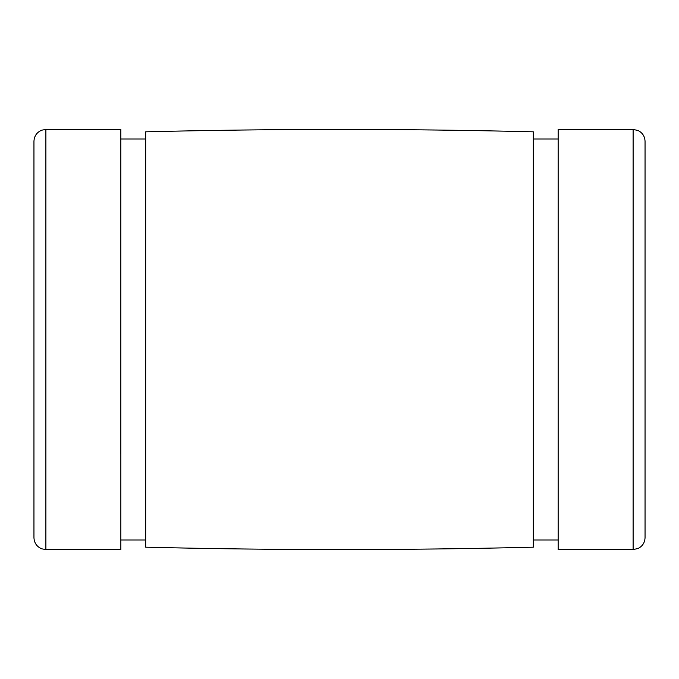 <?xml version="1.0" encoding="UTF-8"?>
<svg xmlns="http://www.w3.org/2000/svg" width="679" height="679" viewBox="0 0 679 679"><rect width="100%" height="100%" fill="white"/><g stroke="black" fill="none" stroke-linecap="round" stroke-linejoin="round"><path stroke-width="1.02" d="M33.95 339.5L33.95 532.659L33.95 339.5M645.05 339.5L645.05 532.659L645.05 339.5M633.117 129.434L633.117 549.566L633.117 129.434L638.022 130.495C642.495 132.745 644.838 136.369 645.05 141.368L645.05 537.632C644.838 542.631 642.495 546.255 638.022 548.505L633.117 549.566L558.155 549.566L558.155 129.434L633.117 129.434M533.329 540.017L558.155 540.017L558.155 549.54L558.155 224.919M558.155 138.983L533.329 138.983L533.329 132.082L533.329 454.081M145.671 131.819L145.671 547.181M145.662 547.181C274.885 550.363 404.107 550.363 533.329 547.181L533.329 131.819C404.107 128.637 274.885 128.637 145.662 131.819M145.671 540.017L145.671 224.919M145.662 138.983L120.837 138.983L120.837 129.46L120.837 454.081M120.837 549.566L45.883 549.566L41.759 548.827C36.819 546.722 34.213 542.988 33.95 537.632L33.95 141.368C34.213 136.012 36.819 132.278 41.759 130.173L45.883 129.434L45.883 549.566L45.883 129.434L120.837 129.434M120.845 549.566L120.845 129.434M120.837 540.017L145.662 540.017"/></g></svg>
